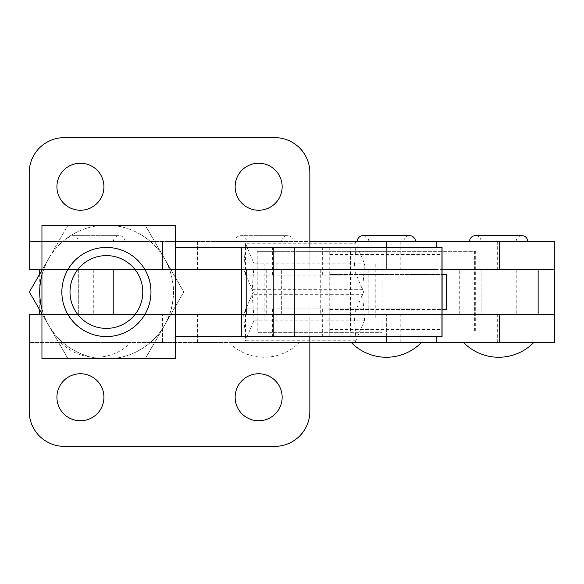 <?xml version="1.0" encoding="UTF-8"?>
<svg xmlns="http://www.w3.org/2000/svg" width="584" height="584" viewBox="0 0 584 584"><rect width="100%" height="100%" fill="white"/><g stroke="black" fill="none" stroke-linecap="round" stroke-linejoin="round"><path stroke-width="0.44" stroke-dasharray="2.92 2.19" d="M403.887 269.545L403.887 314.455L368.803 314.455L403.887 314.455L368.803 314.455L403.887 314.455L403.887 269.545L368.803 269.545L368.803 314.455L368.803 269.545L403.887 269.545M516.212 269.545L516.212 314.455L481.128 314.455L516.212 314.455L481.128 314.455L481.128 269.545L481.128 314.455L516.212 314.455L516.212 269.545L481.128 269.545L516.212 269.545M272.378 336.559L420.998 336.559L272.378 336.559L272.378 308.841L245.455 308.841L420.998 308.841L272.378 308.841M67.992 358.832L145.168 358.832L183.756 292L164.469 258.581L145.168 225.168L67.992 225.168L29.412 292L48.706 325.419A66.831 66.831 90 0 1 106.587 225.168A66.831 66.831 90 0 1 164.469 325.419A66.831 66.831 90 0 1 48.706 325.419L67.992 358.832L48.669 325.419A66.831 66.831 90 0 1 41.997 309.308L41.997 225.344L175.309 225.344M41.946 358.656L41.997 309.308A66.831 66.831 90 0 1 41.946 309.14M41.946 274.86A66.831 66.831 90 0 1 41.997 274.692A66.831 66.831 -90 0 1 48.669 258.581L41.946 270.224M41.946 313.776L48.669 325.419A66.831 66.831 -90 0 0 101.711 358.656L111.383 358.656A66.831 66.831 -90 0 0 164.425 325.419L183.756 292L145.168 225.168M101.711 225.344A66.831 66.831 -90 0 0 48.669 258.581L67.992 225.168M145.139 358.832L164.425 325.419A66.831 66.831 -90 0 0 111.383 225.344M111.383 358.656L175.309 358.656M354.043 314.455L243.601 314.455L252.171 294.285A28.769 5.176 -90 0 1 254.193 292L364.628 292A28.769 5.176 90 0 0 362.606 294.285L354.043 314.455L343.1 314.455L554.8 314.455L329.858 314.455L329.814 309.542L329.807 336.559L175.266 336.559M329.807 336.559L442.073 336.559M350.838 247.441L245.455 247.441L420.998 247.441L350.838 247.441L350.838 275.159L245.455 275.159L350.838 275.159M175.266 247.441L442.073 247.441M329.807 247.441L329.814 274.458L446.293 274.458M329.814 274.458L442.081 274.458M442.081 314.455L329.858 314.455L329.858 309.542L446.293 309.542M329.814 309.542L442.081 309.542M554.362 309.542L554.8 309.542M554.355 274.458L554.8 274.458M364.628 292A28.769 5.176 -90 0 1 362.606 289.715L354.043 269.545L343.1 269.545L554.8 269.545L442.081 269.545M41.997 358.656L101.711 358.656M145.212 314.28A44.559 44.559 90 0 1 106.624 336.559A44.559 44.559 90 0 1 68.036 269.72A44.559 44.559 90 0 1 106.624 247.441A44.559 44.559 90 0 1 145.212 314.28M68.065 358.832L29.485 292L48.779 258.581A66.831 66.831 -90 0 0 106.66 358.832L145.168 358.832M145.314 358.656L164.535 325.419A66.831 66.831 -90 0 0 106.66 225.168A66.831 66.831 -90 0 0 48.779 258.581L29.456 292L68.036 358.832M145.241 358.832L106.66 358.832A66.831 66.831 90 0 0 164.535 325.419L145.241 358.832M68.065 225.168L145.241 225.168L183.829 292L145.314 225.344M281.678 314.455L246.594 314.455L246.594 269.545L281.678 269.545L246.594 269.545L246.594 314.455L281.678 314.455L281.678 269.545L281.678 314.455L246.594 314.455L281.678 314.455M264.136 342.523L229.052 342.523L264.136 342.523M498.67 342.523L463.586 342.523L498.67 342.523M309.863 241.477L309.863 172.718A35.084 35.084 0 0 0 274.779 137.634L64.284 137.634A35.084 35.084 0 0 0 29.2 172.718L29.2 269.545L386.345 269.545L309.863 269.545L309.863 241.477L29.2 241.477L243.601 241.477A28.769 5.176 -90 0 1 245.623 243.769L254.142 263.88L264.18 263.932L264.18 320.068L375.235 320.068L264.18 320.068M499.663 269.545L208.006 269.545L243.601 269.545L252.171 289.715A28.769 5.176 90 0 0 254.193 292M343.1 269.545L343.1 241.477L554.8 241.477M264.18 263.932L375.235 263.932L364.628 263.932L356.058 243.769A28.769 5.176 90 0 0 354.043 241.477L343.1 241.477M246.594 241.477L281.678 241.477L246.594 241.477A5.789 5.789 0 0 0 240.805 235.695A5.789 5.789 0 0 0 235.016 241.477L293.256 241.477L235.016 241.477M281.678 241.477A5.789 5.789 0 0 1 287.467 235.695A5.789 5.789 0 0 1 293.256 241.477M516.212 241.477L481.128 241.477A5.789 5.789 0 0 0 475.339 235.695L521.994 235.695A5.789 5.789 0 0 0 516.212 241.477L481.128 241.477M527.783 241.477L469.551 241.477L527.783 241.477M364.628 320.068L356.058 340.231A28.769 5.176 -90 0 1 354.043 342.523L554.8 342.523M309.863 342.523L309.863 411.282A35.084 35.084 0 0 1 274.779 446.366L64.284 446.366A35.084 35.084 0 0 1 29.2 411.282L29.2 314.455L162.513 314.455L162.513 342.523L162.513 314.455L436.168 314.455L309.863 314.455L309.863 342.523L29.2 342.523L243.601 342.523A28.769 5.176 90 0 0 245.623 340.231L254.193 320.068M499.663 314.455L243.601 314.455M382.177 251.302L257.237 251.302L475.69 251.302L382.177 251.302L382.177 332.697L257.237 332.697L382.177 332.697M375.235 263.932L375.235 320.068M257.237 251.302L257.237 332.697M354.043 342.523L243.601 342.523M343.1 314.455L343.107 342.523M354.043 269.545L243.601 269.545M354.043 241.477L243.601 241.477M364.628 263.932L254.193 263.932M113.398 269.545L113.398 314.455L78.314 314.455L113.398 314.455L78.314 314.455L113.398 314.455L113.398 269.545L78.314 269.545L78.314 314.455L78.314 269.545L113.398 269.545M246.594 269.545L281.678 269.545L246.594 269.545M39.763 314.455L320.273 314.455L39.763 314.455M39.763 269.545L320.273 269.545L39.763 269.545M56.918 186.749A23.506 23.506 0 0 1 80.424 163.243A23.506 23.506 0 0 1 103.93 186.749A23.506 23.506 0 0 1 80.424 210.255A23.506 23.506 0 0 1 56.918 186.749M235.14 186.749A23.506 23.506 0 0 1 258.646 163.243A23.506 23.506 0 0 1 282.152 186.749A23.506 23.506 0 0 1 258.646 210.255A23.506 23.506 0 0 1 235.14 186.749M282.152 397.251A23.506 23.506 0 0 0 258.646 373.745A23.506 23.506 0 0 0 235.14 397.251A23.506 23.506 0 0 0 258.646 420.757A23.506 23.506 0 0 0 282.152 397.251M103.93 397.251A23.506 23.506 0 0 0 80.424 373.745A23.506 23.506 0 0 0 56.918 397.251A23.506 23.506 0 0 0 80.424 420.757A23.506 23.506 0 0 0 103.93 397.251M78.314 241.477L113.398 241.477L78.314 241.477A5.789 5.789 0 0 0 72.525 235.695A5.789 5.789 0 0 0 66.737 241.477L124.976 241.477L66.737 241.477M113.398 241.477A5.789 5.789 0 0 1 119.187 235.695A5.789 5.789 0 0 1 124.976 241.477M95.856 342.523L60.773 342.523L95.856 342.523M403.887 241.477L368.803 241.477A5.789 5.789 0 0 0 363.014 235.695L409.676 235.695A5.789 5.789 0 0 0 403.887 241.477L368.803 241.477M415.465 241.477L357.226 241.477L415.465 241.477M386.345 247.441L386.345 269.545L436.168 269.545L386.345 269.545L386.345 241.477M309.863 247.441L309.863 269.545L41.946 269.545M162.513 241.477L162.513 269.545L162.513 241.477M41.946 314.455L309.863 314.455L309.863 336.559M386.345 342.523L421.429 342.523L386.345 342.523L386.345 314.455L386.345 336.559M175.309 336.559L175.309 247.441M329.814 329.537L442.081 329.537M329.814 254.463L442.081 254.463M345.998 314.455L345.998 269.545M459.279 314.455L459.279 269.545M329.858 309.542L329.858 274.458M329.756 336.559L329.756 247.441M425.977 269.545L425.977 274.458M425.977 314.455L425.977 309.542M420.998 275.159L420.998 247.441L420.998 275.159M420.911 275.159L420.911 247.441M322.653 275.159L322.653 247.441M272.378 275.159L272.378 247.441M350.801 275.159L350.801 247.441M350.838 308.841L350.838 336.559M420.998 308.841L420.998 336.559L420.998 308.841M350.801 308.841L350.801 336.559M322.653 308.841L322.653 336.559M420.911 308.841L420.911 336.559M265.136 241.477L265.136 269.545M344.012 241.477L344.012 269.545M400.222 342.523L400.222 314.455M208.919 342.523L208.919 314.455M350.422 251.302L350.422 332.697M474.661 251.302L474.661 332.697M356.058 340.231L245.623 340.231L243.652 314.396L354.087 314.396L356.058 340.231M364.584 320.12L254.142 320.12L252.171 294.285L362.606 294.285L364.584 320.12M265.136 342.523L265.136 314.455M497.67 342.523L497.67 314.455M344.012 342.523L344.012 314.455M208.919 241.477L208.919 269.545M400.222 241.477L400.222 269.545M497.67 241.477L497.67 269.545M354.087 269.604L243.652 269.604L245.623 243.769L356.058 243.769L354.087 269.604M362.606 289.715L252.171 289.715L254.142 263.88L364.584 263.88L362.606 289.715M97.966 314.455L97.966 269.545M93.747 269.545L93.747 314.455M266.246 269.545L266.246 314.455M262.034 269.545L262.034 314.455M197.596 241.477L197.596 269.545M197.596 342.523L197.596 314.455M245.455 275.159L245.455 247.441M245.455 308.841L245.455 336.559M229.052 342.523A49.136 49.136 0 0 0 299.22 342.523M287.467 235.695L240.805 235.695L287.467 235.695M208.006 342.523L208.006 314.455M475.69 251.302L475.69 332.697M208.006 241.477L208.006 269.545M39.727 274.071L39.727 309.929M320.273 269.545L320.273 314.455M119.187 235.695L72.525 235.695L119.187 235.695M60.773 342.523A49.136 49.136 0 0 0 130.94 342.523M436.168 247.441L436.168 269.545M436.168 336.559L436.168 314.455"/><path stroke-width="0.88" d="M442.081 314.455L554.8 314.455L499.663 314.455L499.663 342.523L309.863 342.523M554.355 309.542L554.355 274.458L554.8 342.523L499.663 342.523M554.355 274.458L554.8 274.458L554.8 269.545L499.663 269.545L499.663 241.477L309.863 241.477M442.081 269.545L554.8 269.545L554.8 241.477L499.663 241.477M41.946 309.14A66.831 66.831 90 0 1 41.946 274.86M101.711 358.656A66.831 66.831 -90 0 0 111.383 358.656M111.383 225.344A66.831 66.831 -90 0 0 101.711 225.344M41.946 270.224L29.375 292L41.946 313.776M67.963 358.832L145.241 358.832M175.309 247.441L175.309 225.344L41.946 225.344L41.946 358.656L175.266 358.656L175.266 336.559L442.073 336.559L442.081 309.542L446.293 309.542L446.293 274.458L442.081 274.458L442.073 247.441L294.803 247.441L294.803 336.559M175.266 358.656L175.309 336.559M175.266 336.559L175.266 247.441L294.803 247.441M273.21 336.559L273.21 247.441M175.266 247.441L175.266 225.344M137.919 310.199A36.391 36.391 90 0 1 88.206 323.514A36.391 36.391 90 0 1 74.883 273.801A36.391 36.391 90 0 1 124.604 260.486A36.391 36.391 90 0 1 137.919 310.199M144.993 314.28A44.559 44.559 90 0 1 106.405 336.559A44.559 44.559 90 0 1 67.824 269.72A44.559 44.559 90 0 1 106.405 247.441A44.559 44.559 90 0 1 144.993 314.28M527.783 241.477A5.789 5.789 0 0 0 521.994 235.695L475.339 235.695A5.789 5.789 0 0 0 469.551 241.477M56.918 186.749A23.506 23.506 0 0 1 80.424 163.243A23.506 23.506 0 0 1 103.93 186.749A23.506 23.506 0 0 1 80.424 210.255A23.506 23.506 0 0 1 56.918 186.749M235.14 186.749A23.506 23.506 0 0 1 258.646 163.243A23.506 23.506 0 0 1 282.152 186.749A23.506 23.506 0 0 1 258.646 210.255A23.506 23.506 0 0 1 235.14 186.749M282.152 397.251A23.506 23.506 0 0 0 258.646 373.745A23.506 23.506 0 0 0 235.14 397.251A23.506 23.506 0 0 0 258.646 420.757A23.506 23.506 0 0 0 282.152 397.251M103.93 397.251A23.506 23.506 0 0 0 80.424 373.745A23.506 23.506 0 0 0 56.918 397.251A23.506 23.506 0 0 0 80.424 420.757A23.506 23.506 0 0 0 103.93 397.251M415.465 241.477A5.789 5.789 0 0 0 409.676 235.695L363.014 235.695A5.789 5.789 0 0 0 357.226 241.477M41.946 269.545L29.2 269.545L29.2 172.718A35.084 35.084 0 0 1 64.284 137.634L274.779 137.634A35.084 35.084 0 0 1 309.863 172.718L309.863 247.441M41.946 314.455L29.2 314.455L29.2 411.282A35.084 35.084 0 0 0 64.284 446.366L274.779 446.366A35.084 35.084 0 0 0 309.863 411.282L309.863 336.559M538.134 314.455L538.134 269.545M241.63 336.559L241.63 247.441M441.957 336.559L441.957 247.441M442.11 309.542L442.11 274.458M386.345 241.477L386.345 247.441M386.345 342.523L386.345 336.559M463.586 342.523A49.136 49.136 0 0 0 533.747 342.523M39.727 269.545L39.727 274.071M39.727 314.455L39.727 309.929M351.261 342.523A49.136 49.136 0 0 0 421.429 342.523M436.168 241.477L436.168 247.441M436.168 342.523L436.168 336.559"/></g></svg>
